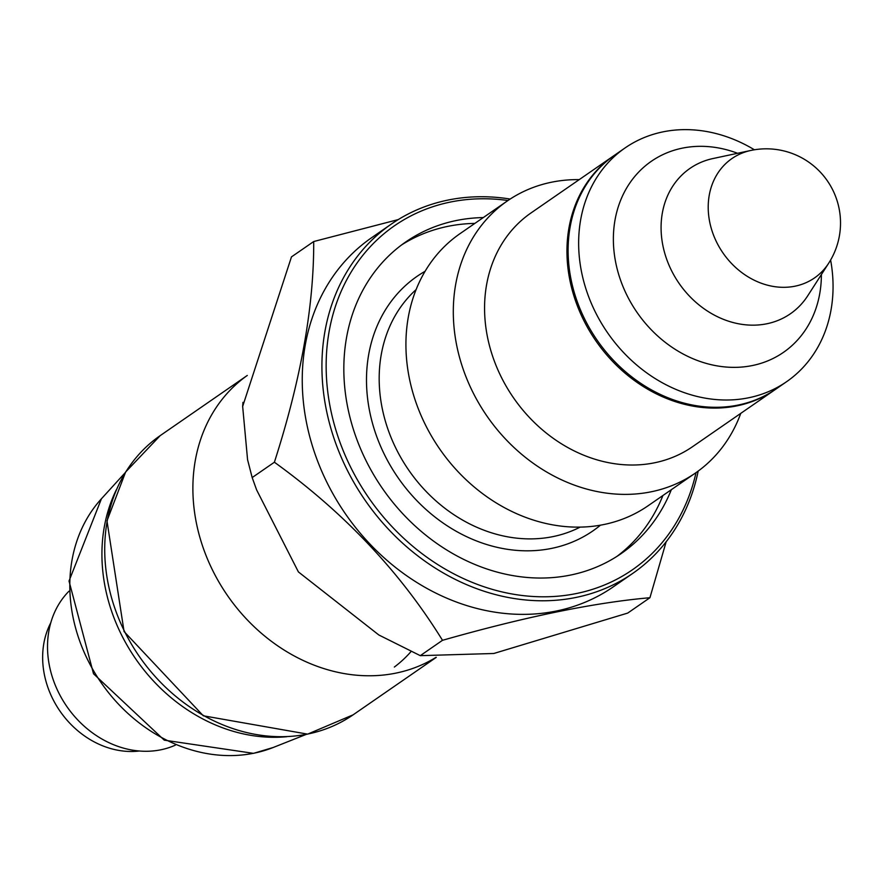 <?xml version="1.0" encoding="UTF-8"?>
<svg xmlns="http://www.w3.org/2000/svg" width="883" height="883" viewBox="0 0 883 883"><rect width="100%" height="100%" fill="white"/><g stroke="black" fill="none" stroke-linecap="round" stroke-linejoin="round"><path stroke-width="1.32" d="M775.506 389.359A142.064 119.481 -124.6 0 1 774.932 389.756A142.064 119.481 -124.6 0 1 574.403 297.472A142.064 119.481 -124.6 0 1 613.398 156.015A142.064 119.481 -124.6 0 1 613.972 155.618M507.99 200.507A209.15 175.905 55.4 0 0 337.118 433.983A209.15 175.905 55.4 0 0 524.668 595.782A209.15 175.905 55.4 0 0 696.036 472.626M671.345 489.69A189.426 159.315 -124.6 0 1 621.113 553.619A189.426 159.315 -124.6 0 1 382.372 488.354A189.426 159.315 -124.6 0 1 405.739 241.953A189.426 159.315 -124.6 0 1 456.18 220.551A189.426 159.315 -124.6 0 1 483.299 217.571M510.175 199.05A212.306 178.565 55.4 0 0 391.324 224.094A212.306 178.565 55.4 0 0 333.057 435.496A212.306 178.565 55.4 0 0 576.191 597.405A212.306 178.565 55.4 0 0 632.725 573.409A212.306 178.565 55.4 0 0 698.177 471.092M632.725 573.409L613.056 587.007A212.306 178.565 -124.6 0 1 556.522 610.992A212.306 178.565 -124.6 0 1 313.388 449.094A212.306 178.565 -124.6 0 1 371.655 237.682L391.324 224.094M666.157 541.798L649.932 597.725C594.347 602.592 525.208 616.787 442.504 640.307C400.242 571.963 344.204 512.604 274.392 462.217C300.893 379.756 313.995 306.191 313.708 241.534L398.233 219.591M649.932 597.725L627.714 613.078L493.796 653.486L420.286 655.661L378.829 634.976L298.41 571.93L256.622 489.91L252.174 477.571L247.571 459.712L242.659 406.434L291.478 256.887L313.708 241.534M420.286 655.661L442.504 640.307M252.174 477.571L274.392 462.217M401.577 244.944A189.426 159.315 -124.6 0 1 447.758 226.379A189.426 159.315 -124.6 0 1 474.866 223.399M662.912 495.518A189.426 159.315 -124.6 0 1 616.853 556.445M613.398 156.015L531.014 212.946A142.064 119.481 55.4 0 0 492.019 354.403A142.064 119.481 55.4 0 0 692.548 446.688L774.932 389.756M579.226 179.624A165.386 139.095 55.4 0 0 507.372 200.927A165.386 139.095 55.4 0 0 461.986 365.617A165.386 139.095 55.4 0 0 695.429 473.045A165.386 139.095 55.4 0 0 740.76 413.376M507.372 200.927L459.988 233.675A165.386 139.095 55.4 0 0 414.602 398.354A165.386 139.095 55.4 0 0 648.045 505.793L695.429 473.045M394.348 667.051A153.907 129.437 55.4 0 0 411.224 651.345M116.302 489.855A165.739 139.393 55.4 0 0 135.662 658.839A165.739 139.393 55.4 0 0 286.887 736.698M68.94 591.224A94.713 79.658 55.4 0 0 66.788 706.433A94.713 79.658 55.4 0 0 175.32 745.164M139.393 751.003A85.243 71.689 -124.6 0 1 47.119 685.131A85.243 71.689 -124.6 0 1 50.784 622.769M754.413 149.79A142.064 119.481 55.4 0 0 625.076 147.936A142.064 119.481 55.4 0 0 607.548 332.736A142.064 119.481 55.4 0 0 786.61 381.688A142.064 119.481 55.4 0 0 830.616 260.043M625.076 147.936L614.546 155.22A142.064 119.481 55.4 0 0 597.007 340.021A142.064 119.481 55.4 0 0 776.08 388.973L786.61 381.688M353.134 714.822L307.626 734.137L203.3 715.793L124.062 631.533L106.975 520.871L125.629 472.008L160.198 435.628A169.691 142.715 55.4 0 0 113.62 604.59A169.691 142.715 55.4 0 0 307.946 733.994A169.691 142.715 55.4 0 0 353.134 714.822L436.279 657.36M160.198 435.628L247.273 375.452A169.691 142.715 55.4 0 0 201.788 543.663A169.691 142.715 55.4 0 0 436.014 657.338M600.506 525.142A154.691 130.099 -124.6 0 1 397.968 477.571A154.691 130.099 -124.6 0 1 425.076 271.302M580.208 527.085A145.22 122.141 -124.6 0 1 386.798 425.827A145.22 122.141 -124.6 0 1 416.092 289.602M273.255 747.471L253.498 753.354L164.293 740.164L93.521 673.762L69.017 581.025L101.413 498.796A153.973 129.492 55.4 0 0 94.823 672.901A153.973 129.492 55.4 0 0 254.205 753.144A153.973 129.492 55.4 0 0 273.255 747.471L306.169 734.424M750.848 150.452A72.572 61.037 55.4 0 0 712.018 230.827A72.572 61.037 55.4 0 0 766.643 284.955A72.572 61.037 55.4 0 0 828.729 263.145A74.194 74.194 0 0 0 750.848 150.452L712.967 158.543A88.344 74.293 55.4 0 0 679.049 283.333A88.344 74.293 55.4 0 0 807.768 295.728L828.729 263.145M737.592 153.289A116.148 97.682 55.4 0 0 614.248 225.077A116.148 97.682 55.4 0 0 710.627 364.547A116.148 97.682 55.4 0 0 821.389 274.547M242.648 406.434L242.968 402.35M101.413 498.796L125.254 472.626"/></g></svg>
